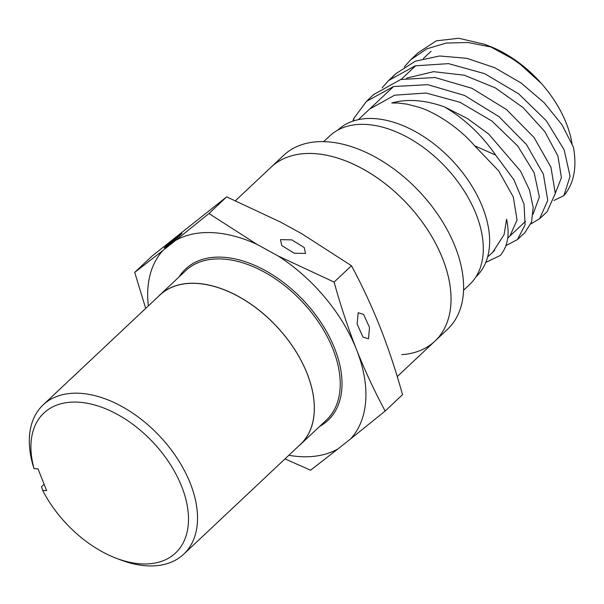 <?xml version="1.0" encoding="UTF-8"?>
<svg xmlns="http://www.w3.org/2000/svg" width="604" height="604" viewBox="0 0 604 604"><rect width="100%" height="100%" fill="white"/><g stroke="black" fill="none" stroke-linecap="round" stroke-linejoin="round"><path stroke-width="0.91" d="M44.107 484.265L41.502 486.718L42.688 490.433L46.629 490.629L38.014 468.87L34.073 468.681L32.888 464.967A102.529 63.443 -133.3 0 1 43.156 404.876A102.529 63.443 -133.3 0 1 159.615 436.08A102.529 63.443 -133.3 0 1 183.661 554.23A102.529 63.443 -133.3 0 1 120.302 559.802L116.172 558.224A96.074 59.441 -133.3 0 0 187.625 507.926A96.074 59.441 -133.3 0 0 92.79 404.484A96.074 59.441 -133.3 0 0 34.073 468.681M42.688 490.433A96.074 59.441 -133.3 0 0 116.172 558.224M43.156 404.876L159.932 295.016A102.529 63.443 46.7 0 1 276.398 326.22A102.529 63.443 46.7 0 1 300.445 444.37L183.661 554.23M159.879 294.956L185.745 270.615A102.612 63.495 -133.3 0 1 262.914 271.339A102.612 63.495 -133.3 0 1 332.947 349.097A102.612 63.495 -133.3 0 1 326.371 420.097L300.498 444.431A102.612 63.495 46.7 0 0 307.081 373.431A102.612 63.495 -133.3 0 0 237.047 295.673A102.612 63.495 -133.3 0 0 159.879 294.956A102.612 63.495 -133.3 0 0 158.067 296.775M300.498 444.431A102.612 63.495 46.7 0 1 298.572 446.13M148.327 305.926A133.046 82.325 46.7 0 1 163.02 250.396L175.59 240.43A133.046 82.325 46.7 0 1 257.032 244.386L278.15 255.998A133.046 82.325 46.7 0 1 356.488 349.512A133.046 82.325 46.7 0 1 350.569 438.927L337.998 448.893A133.046 82.325 46.7 0 1 288.84 455.288M145.7 308.402L134.715 272.389L163.02 250.396M175.59 240.43L208.954 213.529L257.032 244.386M278.15 255.998L334.103 282.083C340.641 305.684 348.1 328.161 356.488 349.512C365.043 370.916 374.601 391.422 385.156 411.037L350.569 438.927M134.715 272.389L152.087 256.036L226.666 196.866L280.679 222.136L301.796 233.748L351.475 265.737C362.106 285.496 371.656 306.002 380.142 327.262C388.583 348.772 396.043 371.249 402.528 394.684L385.156 411.037M337.998 448.893L310.577 470.206L284.99 458.904M334.103 282.083L351.475 265.737M368.485 338.821L363.042 337.13L357.123 324.069L358.157 312.721L363.608 314.42L369.52 327.474L368.485 338.821M208.954 213.529L226.666 196.866M280.467 239.645L281.758 245.549L294.239 253.219L305.526 253.423L304.235 247.527L291.747 239.856L280.467 239.645M180.505 234.782C175.198 239.841 159.456 252.321 165.587 246.621C170.894 241.562 186.628 229.082 180.505 234.782L181.721 233.491M164.371 247.912L165.587 246.621M401.698 354.661A119.486 73.93 46.7 0 0 434.895 341.162L447.466 329.339A119.486 73.93 46.7 0 0 440.301 218.187A119.486 73.93 46.7 0 0 325.76 141.706A119.486 73.93 -133.3 0 0 283.721 155.281L271.158 167.104A119.486 73.93 -133.3 0 1 313.197 153.529A119.486 73.93 46.7 0 1 427.738 230.003A119.486 73.93 46.7 0 1 434.895 341.162A119.486 73.93 46.7 0 0 442.558 258.489A119.486 73.93 -133.3 0 0 361.018 167.942A119.486 73.93 -133.3 0 0 271.158 167.104L235.492 200.656M489.346 46.13A94.3 58.346 46.7 0 1 572.011 143.503M337.847 130.079L337.946 129.988A100.755 62.34 -133.3 0 1 373.393 118.543A100.755 62.34 46.7 0 1 469.98 183.027A100.755 62.34 46.7 0 1 476.02 276.76L475.922 276.851M323.684 141.63L329.671 135.998A102.046 63.141 -133.3 0 1 365.571 124.409A102.046 63.141 46.7 0 1 463.396 189.724A102.046 63.141 46.7 0 1 469.512 284.65L463.525 290.29M474.623 145.791L495.62 155.054C481.577 134.73 464.476 118.648 444.31 106.81C424.65 99.917 407.126 98.648 391.747 103.005L397.742 103.02L407.156 104.16L418.904 107.278C434.442 111.914 458.64 127.051 474.623 145.791L498.655 170.834L513.302 197.002L517.039 220.015L509.904 236.013M489.293 46.115L516.526 60.974L541.154 83.216C527.066 68.018 510.342 55.945 490.969 46.999L484.37 44.235L458.738 38.271L436.299 40.838L418.036 52.805L410.811 59.675L426.749 48.871L446.13 43.073L467.926 42.484L490.969 46.999M444.31 106.81L467.473 118.573L488.651 133.997L520.505 171.06L529.489 190.011L533.196 207.406L531.573 221.978L524.891 232.623L517.447 239.569L505.948 245.602M495.62 155.054L513.959 179.826L524.015 204.084L525.095 224.854L517.447 239.569M404.227 67.006L410.811 59.675M485.737 262.453L500.203 255.515C507.753 246.553 509.889 234.458 506.597 219.222L504.098 234.601L492.94 251.974M406.583 78.15L433.604 71.665L464.317 75.213L495.318 87.89L523.147 107.648L544.77 131.536L557.93 156.066L561.433 177.689L555.325 193.212M392.396 77.267L395.854 73.673L415.401 61.17L439.652 55.983L466.764 58.301L494.638 67.671L521.116 83.005L544.151 102.71L562.014 124.809L573.415 147.104C577.107 167.527 573.921 183.707 563.857 195.643L570.093 176.3L564.174 149.868L546.378 120.785L518.7 93.877L484.612 73.65L448.508 63.631L415.084 65.844L388.629 80.536L382.053 87.867M553.951 200.49L563.857 195.643M369.595 109.09L394.601 95.198L426.13 93.024L460.082 102.318L492.011 121.125L517.787 146.062L534.178 172.842L539.349 196.896L533.151 214.073M352.834 121.162L353.921 118.286L353.499 120.936M353.921 118.286L366.454 101.397L373.687 94.526L400.731 79.501L435.031 77.523L471.966 88.305L506.522 109.573L534.042 137.493L550.946 167.172L555.303 193.476L547.058 211.77L539.614 218.708L530.848 223.941M366.454 101.397L393.529 86.531L427.768 84.666L464.604 95.477L499.055 116.715L526.492 144.56L543.374 174.163L547.76 200.407L539.614 218.708M319.75 426.326A103.903 64.296 -133.3 0 0 334.654 348.448A103.903 64.296 -133.3 0 0 257.025 266.372A103.903 64.296 -133.3 0 0 179.124 276.843M434.895 341.162L397.243 376.586M525.586 221.268L507.73 238.059M494.691 250.328L487.594 257.01M431.067 51.257L423.336 58.528M415.756 65.655L401.162 79.388M393.581 86.515L358.368 119.645M489.308 46.115L484.378 44.235M395.854 73.673L388.629 80.536"/></g></svg>

